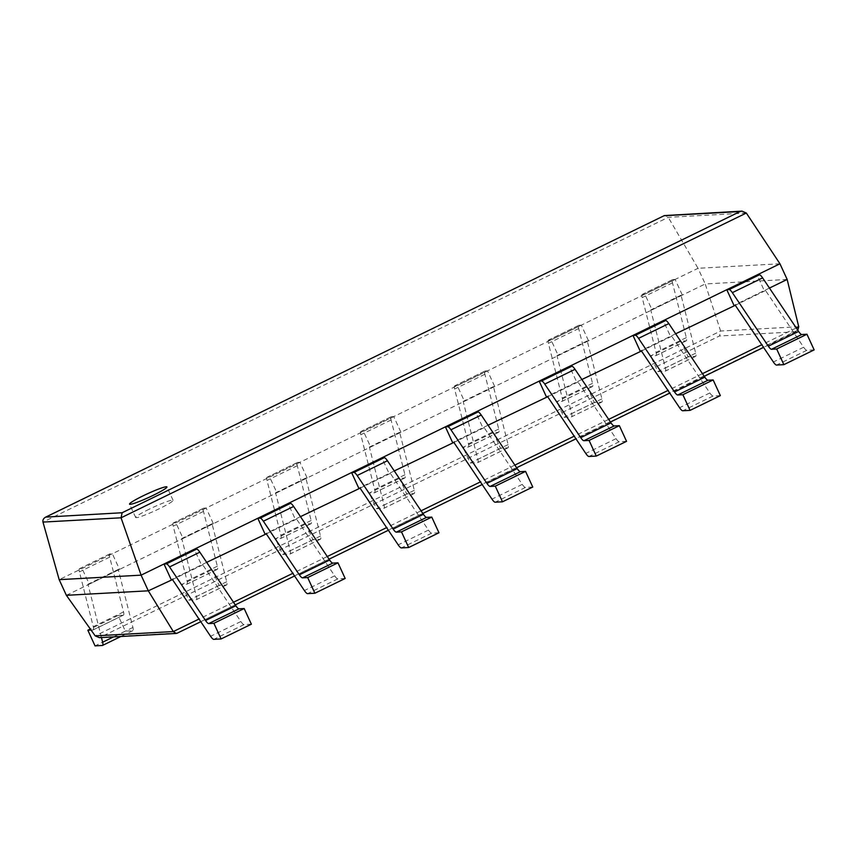 <?xml version="1.0" encoding="UTF-8"?>
<svg xmlns="http://www.w3.org/2000/svg" width="857" height="857" viewBox="0 0 857 857"><rect width="100%" height="100%" fill="white"/><g stroke="black" fill="none" stroke-linecap="round" stroke-linejoin="round"><path stroke-width="0.64" stroke-dasharray="4.29 3.21" d="M769.457 288.07L733.978 305.36L764.262 290.598L757.063 274.947M675.67 333.78L640.19 351.081L670.463 336.319L663.264 320.657M581.871 379.501L546.391 396.791L576.665 382.029L569.466 366.378M488.072 425.211L452.592 442.512L482.877 427.75L475.667 412.088M394.274 470.932L358.794 488.222L389.078 473.471L381.879 457.809M300.475 516.642L264.995 533.943L295.279 519.181L288.081 503.53M206.687 562.363L171.207 579.653L201.481 564.902L194.282 549.241M787.154 279.446L705.225 283.946L720.619 331.027L719.494 335.976L99.433 637.672M797.781 330.224L177.399 633.066L101.362 637.244M66.375 595.315L705.225 283.946L698.027 268.284L59.176 579.664M779.956 263.785L698.027 268.284L668.256 217.324L665.236 215.353M149.247 509.187A20.579 1.939 -24.7 0 0 135.674 517.51A20.579 1.939 -24.7 0 0 155.181 510.665A20.579 1.939 -24.7 0 0 173.071 500.306A20.579 1.939 -24.7 0 0 149.247 509.187M251.369 624.196L244.052 624.592A8.656 1.993 64 0 1 240.871 621.529L202.777 564.827L201.481 564.902M202.777 564.827L172.493 579.589M123.279 615.176A8.656 1.993 -116 0 0 123.462 615.133A8.656 1.993 -116 0 0 123.547 611.919L109.696 557.125A8.656 1.993 64 0 1 109.782 553.922A8.656 1.993 64 0 1 109.975 553.868L112.353 553.74L119.552 569.402L118.255 569.466L132.921 627.463A8.656 1.993 -116 0 1 132.835 630.666A8.656 1.993 -116 0 1 132.642 630.72L125.326 631.116L118.116 615.465L123.279 615.176L92.995 629.938L91.056 630.045M118.116 615.465L90.317 629.006M101.458 637.554L87.982 584.228L89.267 584.153L82.068 568.502L79.69 568.63A8.656 1.993 64 0 0 79.508 568.684A8.656 1.993 64 0 0 79.422 571.887L93.274 626.681A8.656 1.993 -116 0 1 93.188 629.884A8.656 1.993 -116 0 1 92.995 629.938M125.326 631.116L95.041 645.878M118.255 569.466L87.982 584.228M119.552 569.402L89.267 584.153M112.353 553.74L82.068 568.502M345.167 578.475L337.851 578.882A8.656 1.993 64 0 1 334.669 575.818L296.576 519.106L295.279 519.181M296.576 519.106L266.291 533.868M217.067 569.466L186.794 584.217L181.641 584.506L211.915 569.744L217.067 569.466A8.656 1.993 -116 0 0 217.26 569.412A8.656 1.993 -116 0 0 217.346 566.209L203.495 511.415A8.656 1.993 64 0 1 203.58 508.201A8.656 1.993 64 0 1 203.773 508.158L173.489 522.92L175.867 522.781L183.066 538.442L181.77 538.517L196.435 596.504A8.656 1.993 -116 0 1 196.349 599.707A8.656 1.993 -116 0 1 196.157 599.761L188.84 600.157L181.641 584.506M186.794 584.217A8.656 1.993 -116 0 0 186.987 584.174A8.656 1.993 -116 0 0 187.062 580.96L173.21 526.166A8.656 1.993 64 0 1 173.296 522.963A8.656 1.993 64 0 1 173.489 522.92M203.773 508.158L206.141 508.03L213.35 523.681L212.054 523.756L226.709 581.742A8.656 1.993 -116 0 1 226.634 584.956A8.656 1.993 -116 0 1 226.441 584.999L219.113 585.406L211.915 569.744M219.113 585.406L188.84 600.157M212.054 523.756L181.77 538.517M213.35 523.681L183.066 538.442M206.141 508.03L175.867 522.781M438.966 532.765L431.639 533.161A8.656 1.993 64 0 1 428.457 530.097L390.363 473.396L389.078 473.471M390.363 473.396L360.09 488.158M310.866 523.745L280.593 538.507L275.429 538.785L305.713 524.034L310.866 523.745A8.656 1.993 -116 0 0 311.059 523.702A8.656 1.993 -116 0 0 311.145 520.488L297.293 465.694A8.656 1.993 64 0 1 297.379 462.491A8.656 1.993 64 0 1 297.572 462.437L267.288 477.199L269.666 477.07L276.865 492.721L275.568 492.796L290.234 550.783A8.656 1.993 -116 0 1 290.148 553.997A8.656 1.993 -116 0 1 289.955 554.04L282.639 554.447L275.429 538.785M280.593 538.507A8.656 1.993 -116 0 0 280.775 538.453A8.656 1.993 -116 0 0 280.86 535.25L267.009 480.456A8.656 1.993 64 0 1 267.095 477.253A8.656 1.993 64 0 1 267.288 477.199M297.572 462.437L299.939 462.309L307.138 477.97L305.853 478.035L320.507 536.032A8.656 1.993 -116 0 1 320.422 539.235A8.656 1.993 -116 0 1 320.239 539.289L312.912 539.685L305.713 524.034M312.912 539.685L282.639 554.447M305.853 478.035L275.568 492.796M307.138 477.97L276.865 492.721M299.939 462.309L269.666 477.07M532.765 487.044L525.437 487.451A8.656 1.993 64 0 1 522.256 484.376L484.162 427.675L482.877 427.75M484.162 427.675L453.878 442.437M404.665 478.035L374.38 492.786L369.228 493.075L399.512 478.313L404.665 478.035A8.656 1.993 -116 0 0 404.858 477.981A8.656 1.993 -116 0 0 404.943 474.778L391.092 419.984A8.656 1.993 64 0 1 391.178 416.77A8.656 1.993 64 0 1 391.36 416.727L361.086 431.489L363.454 431.35L370.663 447.011L369.367 447.086L384.022 505.073A8.656 1.993 -116 0 1 383.947 508.276A8.656 1.993 -116 0 1 383.754 508.33L376.427 508.726L369.228 493.075M374.38 492.786A8.656 1.993 -116 0 0 374.573 492.743A8.656 1.993 -116 0 0 374.659 489.529L360.808 434.735A8.656 1.993 64 0 1 360.893 431.532A8.656 1.993 64 0 1 361.086 431.489M391.36 416.727L393.738 416.598L400.937 432.249L399.651 432.324L414.306 490.311A8.656 1.993 -116 0 1 414.22 493.514A8.656 1.993 -116 0 1 414.027 493.568L406.711 493.975L399.512 478.313M406.711 493.975L376.427 508.726M399.651 432.324L369.367 447.086M400.937 432.249L370.663 447.011M393.738 416.598L363.454 431.35M626.553 441.334L619.236 441.73A8.656 1.993 64 0 1 616.054 438.666L577.961 381.965L576.665 382.029M577.961 381.965L547.677 396.727M498.463 432.314L468.179 447.075L463.026 447.354L493.311 432.592L498.463 432.314A8.656 1.993 -116 0 0 498.656 432.271A8.656 1.993 -116 0 0 498.731 429.057L484.891 374.263A8.656 1.993 64 0 1 484.966 371.06A8.656 1.993 64 0 1 485.158 371.006L454.885 385.768L457.252 385.639L464.451 401.29L463.166 401.365L477.82 459.352A8.656 1.993 -116 0 1 477.735 462.566A8.656 1.993 -116 0 1 477.542 462.609L470.225 463.016L463.026 447.354M468.179 447.075A8.656 1.993 -116 0 0 468.372 447.022A8.656 1.993 -116 0 0 468.458 443.819L454.606 389.024A8.656 1.993 64 0 1 454.692 385.821A8.656 1.993 64 0 1 454.885 385.768M485.158 371.006L487.537 370.877L494.735 386.539L493.45 386.603L508.105 444.601A8.656 1.993 -116 0 1 508.019 447.804A8.656 1.993 -116 0 1 507.826 447.847L500.509 448.254L493.311 432.592M500.509 448.254L470.225 463.016M493.45 386.603L463.166 401.365M494.735 386.539L464.451 401.29M487.537 370.877L457.252 385.639M720.351 395.613L713.035 396.02A8.656 1.993 64 0 1 709.853 392.945L671.759 336.244L670.463 336.319M671.759 336.244L641.475 351.006M592.262 386.603L561.978 401.355L556.825 401.644L587.099 386.882L592.262 386.603A8.656 1.993 -116 0 0 592.444 386.55A8.656 1.993 -116 0 0 592.53 383.347L578.679 328.552A8.656 1.993 64 0 1 578.764 325.339A8.656 1.993 64 0 1 578.957 325.296L548.673 340.058L551.051 339.918L558.25 355.58L556.964 355.644L571.619 413.642A8.656 1.993 -116 0 1 571.533 416.845A8.656 1.993 -116 0 1 571.34 416.898L564.024 417.295L556.825 401.644M561.978 401.355A8.656 1.993 -116 0 0 562.171 401.312A8.656 1.993 -116 0 0 562.256 398.098L548.405 343.303A8.656 1.993 64 0 1 548.48 340.1A8.656 1.993 64 0 1 548.673 340.058M578.957 325.296L581.335 325.167L588.534 340.818L587.238 340.893L601.903 398.88A8.656 1.993 -116 0 1 601.818 402.083A8.656 1.993 -116 0 1 601.625 402.137L594.308 402.533L587.099 386.882M594.308 402.533L564.024 417.295M587.238 340.893L556.964 355.644M588.534 340.818L558.25 355.58M581.335 325.167L551.051 339.918M814.15 349.892L806.833 350.299A8.656 1.993 64 0 1 803.652 347.235L765.558 290.534L764.262 290.598M765.558 290.534L735.274 305.296M686.05 340.882L655.776 355.644L650.613 355.923L680.897 341.161L686.05 340.882A8.656 1.993 -116 0 0 686.243 340.84A8.656 1.993 -116 0 0 686.328 337.626L672.477 282.831A8.656 1.993 64 0 1 672.563 279.628A8.656 1.993 64 0 1 672.756 279.575L642.471 294.337L644.85 294.208L652.048 309.859L650.752 309.934L665.418 367.921A8.656 1.993 -116 0 1 665.332 371.135A8.656 1.993 -116 0 1 665.139 371.177L657.822 371.584L650.613 355.923M655.776 355.644A8.656 1.993 -116 0 0 655.969 355.591A8.656 1.993 -116 0 0 656.044 352.388L642.193 297.593A8.656 1.993 64 0 1 642.279 294.38A8.656 1.993 64 0 1 642.471 294.337M672.756 279.575L675.123 279.446L682.333 295.108L681.036 295.172L695.691 353.17A8.656 1.993 -116 0 1 695.616 356.373A8.656 1.993 -116 0 1 695.423 356.416L688.096 356.823L680.897 341.161M688.096 356.823L657.822 371.584M681.036 295.172L650.752 309.934M682.333 295.108L652.048 309.859M675.123 279.446L644.85 294.208M796.249 327.952L761.787 344.75M702.461 373.663L667.989 390.46M608.663 419.384L574.19 436.181M514.864 465.094L480.391 481.902M421.066 510.815L386.593 527.612M327.267 556.525L292.805 573.333M233.479 602.246L199.006 619.043M798.735 326.731L720.619 331.027L95.191 635.862M795.542 331.798L719.494 335.976M746.329 213.039L668.256 217.324L42.979 522.084M244.052 624.592L213.768 639.354M240.871 621.529L210.586 636.29M123.547 611.919L93.274 626.681M132.642 630.72L102.358 645.471M132.921 627.463L113.563 636.89M109.696 557.125L79.422 571.887M109.975 553.868L79.69 568.63M337.851 578.882L307.567 593.633M334.669 575.818L304.385 590.569M217.346 566.209L187.062 580.96M226.441 584.999L196.157 599.761M226.709 581.742L196.435 596.504M203.495 511.415L173.21 526.166M431.639 533.161L401.365 547.923M428.457 530.097L398.184 544.859M311.145 520.488L280.86 535.25M320.239 539.289L289.955 554.04M320.507 536.032L290.234 550.783M297.293 465.694L267.009 480.456M525.437 487.451L495.164 502.202M522.256 484.376L491.982 499.138M404.943 474.778L374.659 489.529M414.027 493.568L383.754 508.33M414.306 490.311L384.022 505.073M391.092 419.984L360.808 434.735M619.236 441.73L588.952 456.492M616.054 438.666L585.77 453.428M498.731 429.057L468.458 443.819M507.826 447.847L477.542 462.609M508.105 444.601L477.82 459.352M484.891 374.263L454.606 389.024M713.035 396.02L682.75 410.771M709.853 392.945L679.569 407.707M592.53 383.347L562.256 398.098M601.625 402.137L571.34 416.898M601.903 398.88L571.619 413.642M578.679 328.552L548.405 343.303M806.833 350.299L776.549 365.061M803.652 347.235L773.368 361.997M686.328 337.626L656.044 352.388M695.423 356.416L665.139 371.177M695.691 353.17L665.418 367.921M672.477 282.831L642.193 297.593M795.992 331.595L763.566 347.396M704.24 376.319L669.767 393.117M610.441 422.03L575.968 438.827M516.642 467.751L482.17 484.548M422.844 513.461L388.382 530.258M329.056 559.182L294.583 575.979M235.257 604.892L200.784 621.7M173.071 500.306L166.922 486.947M135.674 517.51L129.525 504.141M123.462 615.133L93.188 629.884M132.835 630.666L120.891 636.483M109.782 553.922L79.508 568.684M217.26 569.412L186.987 584.174M226.634 584.956L196.349 599.707M203.58 508.201L173.296 522.963M311.059 523.702L280.775 538.453M320.422 539.235L290.148 553.997M297.379 462.491L267.095 477.253M404.858 477.981L374.573 492.743M414.22 493.514L383.947 508.276M391.178 416.77L360.893 431.532M498.656 432.271L468.372 447.022M508.019 447.804L477.735 462.566M484.966 371.06L454.692 385.821M592.444 386.55L562.171 401.312M601.818 402.083L571.533 416.845M578.764 325.339L548.48 340.1M686.243 340.84L655.969 355.591M695.616 356.373L665.332 371.135M672.563 279.628L642.279 294.38"/><path stroke-width="1.29" d="M769.457 288.07L787.154 279.446L798.735 326.731L797.781 330.224M783.866 364.654L776.667 349.003L806.951 334.241L814.15 349.892L783.866 364.654L776.549 365.061A8.656 1.993 64 0 1 773.368 361.997L735.274 305.296L675.67 333.78M690.078 410.374L682.868 394.713L713.153 379.951L720.351 395.613L690.078 410.374L682.75 410.771A8.656 1.993 64 0 1 679.569 407.707L641.475 351.006L581.871 379.501M596.279 456.085L589.08 440.434L619.354 425.672L626.553 441.334L596.279 456.085L588.952 456.492A8.656 1.993 64 0 1 585.77 453.428L547.677 396.727L488.072 425.211M502.481 501.806L495.282 486.144L525.555 471.393L532.765 487.044L502.481 501.806L495.164 502.202A8.656 1.993 64 0 1 491.982 499.138L453.878 442.437L394.274 470.932M408.682 547.516L401.483 531.865L431.767 517.103L438.966 532.765L408.682 547.516L401.365 547.923A8.656 1.993 64 0 1 398.184 544.859L360.09 488.158L300.475 516.642M314.883 593.237L307.684 577.575L337.969 562.824L345.167 578.475L314.883 593.237L307.567 593.633A8.656 1.993 64 0 1 304.385 590.569L266.291 533.868L206.687 562.363M221.095 638.947L213.886 623.296L244.17 608.534L251.369 624.196L221.095 638.947L213.768 639.354A8.656 1.993 64 0 1 210.586 636.29L172.493 579.589L148.304 590.816L173.307 631.566L176.274 633.441L177.399 633.066M787.154 279.446L779.956 263.785L141.105 575.154L121.051 517.799L122.133 512.743L45.7 517.114C43.482 518.356 42.571 520.006 42.979 522.084L59.176 579.664L66.375 595.315L95.191 635.862L99.433 637.672L176.274 633.441M66.375 595.315L148.304 590.816L141.105 575.154L59.176 579.664M779.956 263.785L746.329 213.039L742.012 211.133L740.094 211.55L122.133 512.743M742.012 211.133L664.368 215.578L46.149 516.91M143.098 495.828A20.579 1.939 -24.7 0 0 129.525 504.141A20.579 1.939 -24.7 0 0 149.032 497.306A20.579 1.939 -24.7 0 0 166.922 486.947A20.579 1.939 -24.7 0 0 143.098 495.828M213.886 623.296L208.733 623.575A8.656 1.993 64 0 1 205.551 620.511L169.557 566.938A8.656 1.993 -116 0 0 166.376 563.874L163.998 564.002L171.207 579.653M244.17 608.534L239.017 608.824A8.656 1.993 64 0 1 235.836 605.749L199.842 552.176A8.656 1.993 -116 0 0 196.66 549.112L194.282 549.241L163.998 564.002M91.056 630.045L87.843 630.216L90.317 629.006M120.891 636.483L102.551 645.428A8.656 1.993 -116 0 1 102.358 645.471L95.041 645.878L87.843 630.216M102.551 645.428A8.656 1.993 -116 0 0 102.636 642.214L101.458 637.554M307.684 577.575L302.532 577.864A8.656 1.993 64 0 1 299.35 574.801L263.356 521.217A8.656 1.993 -116 0 0 260.174 518.153L257.796 518.281L264.995 533.943M337.969 562.824L332.816 563.103A8.656 1.993 64 0 1 329.634 560.039L293.63 506.455A8.656 1.993 -116 0 0 290.448 503.391L288.081 503.53L257.796 518.281M401.483 531.865L396.33 532.143A8.656 1.993 64 0 1 393.149 529.08L357.155 475.506A8.656 1.993 -116 0 0 353.973 472.443L351.595 472.571L358.794 488.222M431.767 517.103L426.604 517.382A8.656 1.993 64 0 1 423.422 514.318L387.428 460.745A8.656 1.993 -116 0 0 384.247 457.681L381.879 457.809L351.595 472.571M495.282 486.144L490.129 486.433A8.656 1.993 64 0 1 486.937 483.369L450.943 429.786A8.656 1.993 -116 0 0 447.761 426.722L445.394 426.85L452.592 442.512M525.555 471.393L520.403 471.671A8.656 1.993 64 0 1 517.221 468.608L481.227 415.024A8.656 1.993 -116 0 0 478.045 411.96L475.667 412.088L445.394 426.85M589.08 440.434L583.917 440.712A8.656 1.993 64 0 1 580.735 437.648L544.741 384.075A8.656 1.993 -116 0 0 541.56 381.001L539.182 381.14L546.391 396.791M619.354 425.672L614.201 425.95A8.656 1.993 64 0 1 611.02 422.887L575.026 369.313A8.656 1.993 -116 0 0 571.844 366.25L569.466 366.378L539.182 381.14M682.868 394.713L677.716 395.002A8.656 1.993 64 0 1 674.534 391.938L638.54 338.354A8.656 1.993 -116 0 0 635.358 335.291L632.98 335.419L640.19 351.081M713.153 379.951L708 380.24A8.656 1.993 64 0 1 704.818 377.176L668.824 323.592A8.656 1.993 -116 0 0 665.643 320.529L663.264 320.657L632.98 335.419M776.667 349.003L771.514 349.281A8.656 1.993 64 0 1 768.333 346.217L732.339 292.644A8.656 1.993 -116 0 0 729.157 289.57L726.779 289.709L733.978 305.36M806.951 334.241L801.798 334.519A8.656 1.993 64 0 1 798.617 331.455L762.612 277.882A8.656 1.993 -116 0 0 759.431 274.818L757.063 274.947L726.779 289.709M798.735 326.731L796.249 327.952M761.787 344.75L702.461 373.663M667.989 390.46L608.663 419.384M574.19 436.181L514.864 465.094M480.391 481.902L421.066 510.815M386.593 527.612L327.267 556.525M292.805 573.333L233.479 602.246M199.006 619.043L173.307 631.566L95.191 635.862M746.329 213.039L121.051 517.799L42.979 522.084M740.094 211.55L664.111 215.728M239.017 608.824L208.733 623.575M235.836 605.749L205.551 620.511M199.842 552.176L169.557 566.938M196.66 549.112L166.376 563.874M113.563 636.89L102.636 642.214M332.816 563.103L302.532 577.864M329.634 560.039L299.35 574.801M293.63 506.455L263.356 521.217M290.448 503.391L260.174 518.153M426.604 517.382L396.33 532.143M423.422 514.318L393.149 529.08M387.428 460.745L357.155 475.506M384.247 457.681L353.973 472.443M520.403 471.671L490.129 486.433M517.221 468.608L486.937 483.369M481.227 415.024L450.943 429.786M478.045 411.96L447.761 426.722M614.201 425.95L583.917 440.712M611.02 422.887L580.735 437.648M575.026 369.313L544.741 384.075M571.844 366.25L541.56 381.001M708 380.24L677.716 395.002M704.818 377.176L674.534 391.938M668.824 323.592L638.54 338.354M665.643 320.529L635.358 335.291M801.798 334.519L771.514 349.281M798.617 331.455L768.333 346.217M762.612 277.882L732.339 292.644M759.431 274.818L729.157 289.57M763.566 347.396L704.24 376.319M669.767 393.117L610.441 422.03M575.968 438.827L516.642 467.751M482.17 484.548L422.844 513.461M388.382 530.258L329.056 559.182M294.583 575.979L235.257 604.892M200.784 621.7L177.131 633.216M664.368 215.578L45.7 517.114"/></g></svg>
